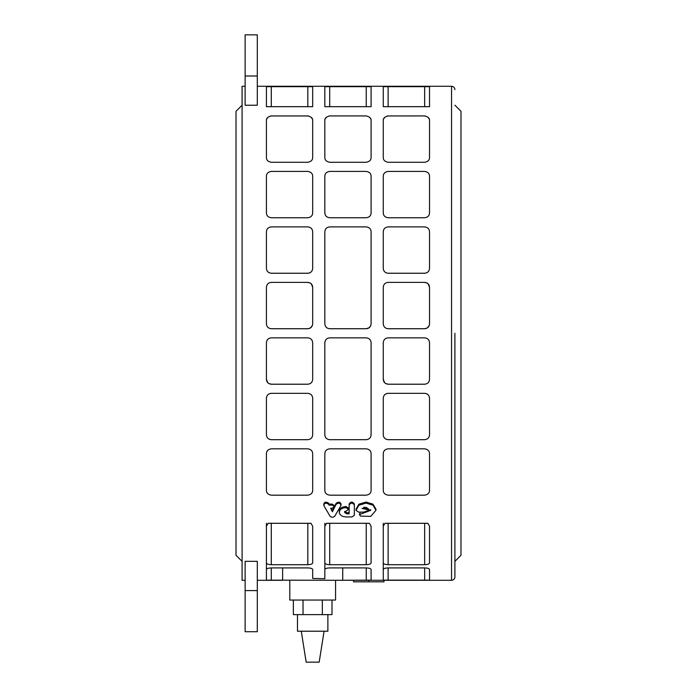 <?xml version="1.0" encoding="UTF-8"?>
<svg xmlns="http://www.w3.org/2000/svg" width="697" height="697" viewBox="0 0 697 697"><rect width="100%" height="100%" fill="white"/><g stroke="black" fill="none" stroke-linecap="round" stroke-linejoin="round"><path stroke-width="1.05" d="M340.894 505.665C340.511 502.92 338.908 502.467 336.102 504.332L332.399 511.737L330.639 508.174L332.286 508.174L334.377 506.684L332.286 505.151L329.141 505.151L328.609 504.227C325.778 502.493 324.21 502.964 323.887 505.656L329.995 516.137C331.598 517.575 333.201 517.575 334.804 516.137L340.894 505.665L341.086 503.914M323.704 503.905L323.887 505.656M334.377 506.745L336.102 503.286C338.908 501.439 340.511 501.875 340.894 504.611M331.171 508.174L332.399 510.648L333.968 507.573M332.399 510.648L332.399 511.737M323.887 504.602C324.21 501.927 325.778 501.457 328.609 503.182L329.141 504.097L332.286 504.097L334.377 505.621L334.377 506.684M329.141 504.097L329.141 505.151M346.278 510.875L348.788 509.28L345.825 507.634C341.87 507.93 339.7 509.472 339.308 512.251L339.308 512.347C339.709 515.144 341.922 516.669 345.965 516.93L351.959 516.93L354.329 515.31L354.329 505.003C352.604 502.554 350.87 502.554 349.136 505.003L349.136 513.811L346.601 513.811L344.64 512.434L346.278 510.875M339.308 512.251L339.308 511.154C339.7 508.392 341.87 506.858 345.825 506.571L348.788 508.2L348.788 509.28M344.64 511.345L346.601 512.704L349.136 512.704L349.136 503.957C350.87 501.518 352.604 501.518 354.329 503.957L354.329 514.203M354.329 503.957L354.329 505.003M349.136 503.957L349.136 505.003M344.64 511.903L344.64 512.434M358.598 512.121L366.213 512.121L368.809 510.309L366.213 508.453L361.996 508.453L370.752 510.309L359.382 514.63L360.584 516.128L370.778 516.364L375.971 510.274L373.026 505.22L365.969 503.095L358.911 505.238L355.993 510.3L358.598 512.121M363.555 507.381L366.213 507.381L368.809 509.228L368.809 510.309M363.703 512.121L370.682 509.76M359.382 514.63L360.34 512.121M355.993 510.3L355.993 509.211L358.911 504.192L365.969 502.058L373.026 504.166L375.971 509.185L375.971 510.274M454.906 333.288L454.906 576.942C454.705 578.98 453.581 580.104 451.543 580.296L451.543 86.28C453.581 86.48 454.705 87.595 454.906 89.634M245.135 580.296L242.094 580.296L242.094 86.28L245.135 86.28M425.144 86.28L387.645 86.28M366.718 86.28L329.228 86.28M308.292 86.28L270.802 86.28M383.263 106.676L383.263 86.672L429.526 86.672L429.526 106.676L383.263 106.676M324.837 106.676L324.837 86.672L371.1 86.672L371.1 106.676L324.837 106.676M266.42 106.676L266.42 86.672L312.683 86.672L312.683 106.676L266.42 106.676M324.837 323.861L324.837 231.752C325.037 228.886 326.658 227.266 329.707 226.882L366.239 226.882C369.288 227.266 370.909 228.886 371.1 231.752L371.1 323.861C370.813 326.815 369.192 328.435 366.239 328.731L329.707 328.731C326.754 328.435 325.124 326.815 324.837 323.861C325.124 326.815 326.745 328.435 329.707 328.731M424.665 217.76L388.124 217.76C385.04 217.342 383.42 215.721 383.263 212.899L383.263 176.263C383.298 173.57 384.918 171.941 388.124 171.401L424.665 171.401C427.871 171.941 429.491 173.57 429.526 176.263L429.526 212.899C429.369 215.721 427.749 217.342 424.665 217.76M424.665 328.731L388.124 328.731C385.171 328.435 383.55 326.815 383.263 323.861L383.263 287.234C383.533 284.298 385.153 282.677 388.124 282.363L424.665 282.363C427.636 282.677 429.256 284.298 429.526 287.234L429.526 323.861C429.239 326.815 427.618 328.435 424.665 328.731L427.374 327.904L429.256 325.455M366.239 162.279L329.707 162.279C326.414 161.643 324.793 160.022 324.837 157.417L324.837 120.781C324.532 118.42 326.152 116.8 329.707 115.92L366.239 115.92C369.785 116.8 371.405 118.42 371.1 120.781L371.1 157.417C371.152 160.022 369.532 161.643 366.239 162.279M370.76 118.987L369.549 117.227L370.76 118.987M329.698 115.92L329.01 115.972M326.388 117.227L325.185 118.987L326.388 117.227M307.813 217.76L271.281 217.76C268.197 217.342 266.576 215.721 266.42 212.899L266.42 176.263C266.454 173.57 268.075 171.941 271.281 171.401L307.813 171.401C311.028 171.941 312.648 173.57 312.683 176.263L312.683 212.899C312.526 215.721 310.897 217.342 307.813 217.76M307.813 328.731L271.281 328.731C268.328 328.435 266.707 326.815 266.42 323.861L266.42 287.234C266.69 284.298 268.31 282.677 271.281 282.363L307.813 282.363C310.784 282.677 312.404 284.298 312.683 287.234L312.683 323.861C312.395 326.815 310.766 328.435 307.813 328.731L310.531 327.904L312.413 325.455M257.298 75.99L257.298 105.247L245.135 105.247L245.135 75.99L257.298 75.99L257.298 34.85L245.135 34.85L245.135 75.99M307.813 273.25L271.281 273.25C268.293 272.919 266.672 271.299 266.42 268.38L266.42 231.752C266.611 228.886 268.232 227.266 271.281 226.882L307.813 226.882C310.862 227.266 312.483 228.886 312.683 231.752L312.683 268.38C312.422 271.299 310.801 272.919 307.813 273.25L309.198 273.05M312.334 118.987L311.132 117.227L312.334 118.987M308.51 115.972L307.821 115.92C311.367 116.8 312.988 118.42 312.683 120.781L312.683 157.417C312.726 160.022 311.106 161.643 307.813 162.279L271.281 162.279C267.988 161.643 266.367 160.022 266.42 157.417L266.42 120.781C266.115 118.42 267.735 116.8 271.281 115.92L270.584 115.972M267.962 117.227L266.759 118.987L267.962 117.227M270.724 115.955L308.37 115.955M366.239 217.76L329.707 217.76C326.614 217.342 324.994 215.721 324.837 212.899L324.837 176.263C324.872 173.57 326.492 171.941 329.707 171.401L366.239 171.401C369.445 171.941 371.065 173.57 371.1 176.263L371.1 212.899C370.943 215.721 369.323 217.342 366.239 217.76M424.665 273.25L388.124 273.25C385.136 272.919 383.516 271.299 383.263 268.38L383.263 231.752C383.463 228.886 385.084 227.266 388.124 226.882L424.665 226.882C427.705 227.266 429.326 228.886 429.526 231.752L429.526 268.38C429.274 271.299 427.653 272.919 424.665 273.25L426.041 273.05M429.186 118.987L427.975 117.227L429.186 118.987M425.353 115.972L424.673 115.92M387.567 115.955L424.665 115.92C428.211 116.8 429.831 118.42 429.526 120.781L429.526 157.417C429.579 160.022 427.958 161.643 424.665 162.279L388.124 162.279C384.84 161.643 383.211 160.022 383.263 157.417L383.263 120.781C382.958 118.42 384.578 116.8 388.124 115.92L387.436 115.972M384.814 117.227L383.603 118.987L384.814 117.227M307.813 495.175L271.281 495.175C268.075 494.635 266.454 493.014 266.42 490.313L266.42 453.677C266.576 450.863 268.197 449.234 271.281 448.816L307.813 448.816C310.897 449.234 312.526 450.863 312.683 453.677L312.683 490.313C312.648 493.014 311.028 494.635 307.813 495.175M266.576 452.44L266.42 453.677M307.813 384.213L271.281 384.213C268.31 383.908 266.69 382.278 266.42 379.351L266.42 342.715C266.707 339.761 268.328 338.141 271.281 337.853L307.813 337.853C310.766 338.141 312.395 339.761 312.683 342.715L312.683 379.351C312.404 382.278 310.784 383.908 307.813 384.213M424.665 495.175L388.124 495.175C384.918 494.635 383.298 493.014 383.263 490.313L383.263 453.677C383.42 450.863 385.04 449.234 388.124 448.816L424.665 448.816C427.749 449.234 429.369 450.863 429.526 453.677L429.526 490.313C429.491 493.014 427.871 494.635 424.665 495.175M424.665 384.213L388.124 384.213C385.153 383.908 383.533 382.278 383.263 379.351L383.263 342.715C383.55 339.761 385.171 338.141 388.124 337.853L424.665 337.853C427.618 338.141 429.239 339.761 429.526 342.715L429.526 379.351C429.256 382.278 427.636 383.908 424.665 384.213M324.837 562.836L324.837 526.287L326.518 523.299L369.427 523.299L371.1 526.287L371.1 562.836C370.882 563.96 369.262 564.587 366.239 564.709L329.707 564.709C326.675 564.587 325.055 563.96 324.837 562.836L324.837 578.728L312.683 578.423L324.837 578.728L324.837 569.466C325.081 568.552 326.71 568.038 329.707 567.916L366.239 567.916C369.236 568.038 370.856 568.552 371.1 569.466L371.1 580.122L342.732 580.261L368.765 580.296M368.765 581.821L368.765 580.27L383.969 580.296L383.969 581.821L353.571 581.821L353.571 580.296M343.081 580.296L266.428 580.131L266.42 569.466C266.663 568.552 268.284 568.038 271.281 567.916L307.813 567.916C310.818 568.038 312.439 568.552 312.683 569.466L312.683 578.423L312.683 569.466M269.87 580.252L270.872 580.261M366.404 580.261L367.171 580.252M367.31 580.252L367.833 580.252M370.055 580.218L371.1 580.122M383.28 580.131L383.263 569.466C383.507 568.552 385.127 568.038 388.124 567.916L424.665 567.916C427.662 568.038 429.282 568.552 429.526 569.466L429.526 580.122L383.263 580.122M386.094 580.252L386.678 580.252M386.713 580.252L387.724 580.261M424.83 580.261L425.597 580.252M425.736 580.252L426.25 580.252M428.699 580.209L429.526 580.122M427.853 523.299L429.526 526.287L429.526 562.836C429.308 563.96 427.688 564.587 424.665 564.709L388.124 564.709C385.101 564.587 383.481 563.96 383.263 562.836L383.263 526.287L384.936 523.299L427.853 523.299L424.665 523.299L424.665 564.709M311.001 523.299L312.683 526.287L312.683 562.836C312.465 563.96 310.836 564.587 307.813 564.709L271.281 564.709C268.258 564.587 266.637 563.96 266.42 562.836L266.42 526.287L268.092 523.299L311.001 523.299L307.813 523.299L307.813 564.709M324.837 434.832L324.837 342.715C325.124 339.761 326.754 338.141 329.707 337.853L366.239 337.853C369.192 338.141 370.813 339.761 371.1 342.715L371.1 434.832C370.909 437.69 369.288 439.31 366.239 439.694L329.707 439.694C326.658 439.31 325.037 437.69 324.837 434.832M424.665 439.694L388.124 439.694C385.084 439.31 383.463 437.69 383.263 434.832L383.263 398.196C383.516 395.277 385.136 393.657 388.124 393.335L424.665 393.335C427.653 393.657 429.274 395.277 429.526 398.196L429.526 434.832C429.326 437.69 427.705 439.31 424.665 439.694M366.239 495.175L329.707 495.175C326.492 494.635 324.872 493.014 324.837 490.313L324.837 453.677C324.994 450.863 326.614 449.234 329.707 448.816L366.239 448.816C369.323 449.234 370.943 450.863 371.1 453.677L371.1 490.313C371.065 493.014 369.445 494.635 366.239 495.175M269.112 439.18L271.281 439.694C268.232 439.31 266.611 437.69 266.42 434.832L266.42 434.937M266.42 434.832L266.42 398.196C266.672 395.277 268.293 393.657 271.281 393.335L307.813 393.335C310.801 393.657 312.422 395.277 312.683 398.196L312.683 434.832C312.483 437.69 310.862 439.31 307.813 439.694L271.281 439.694M245.135 561.329L257.298 561.329L257.298 631.726L245.135 631.726L245.135 561.329M282.625 580.261L282.625 567.916M342.732 567.916L342.732 580.261M335.562 580.296L335.562 600.056L289.795 600.056L289.795 580.296M327.878 614.623L327.878 631.212L297.48 631.212L297.48 614.623M301.278 631.212L306.175 662.15L319.182 662.15L324.079 631.212M293.359 600.056L293.359 614.623L331.999 614.623L331.999 600.056M322.336 600.056L322.336 614.623M303.021 600.056L303.021 614.623M370.839 325.455L369.201 327.729L366.239 328.731M366.239 337.853C369.192 338.141 370.813 339.761 371.1 342.715M324.837 342.715C325.124 339.761 326.745 338.141 329.707 337.853M388.124 328.731C385.171 328.435 383.55 326.815 383.263 323.861M424.665 282.363L427.305 283.148M428.089 283.784L429.526 287.234M386.748 393.535L388.124 393.335M329.141 115.955L329.707 115.92M271.281 328.731C268.328 328.435 266.707 326.815 266.42 323.861M307.813 282.363L310.461 283.148M311.245 283.784L312.683 287.234M269.905 393.535L271.281 393.335M266.42 342.715C266.707 339.761 268.328 338.141 271.281 337.853M271.281 384.213L268.633 383.428M267.848 382.792L266.42 379.351M307.813 337.853C310.766 338.141 312.395 339.761 312.683 342.715M383.263 342.715C383.55 339.761 385.171 338.141 388.124 337.853M388.124 384.213L385.485 383.428M384.7 382.792L383.263 379.351M424.665 337.853C427.618 338.141 429.239 339.761 429.526 342.715M424.665 115.92L425.222 115.955M324.837 523.299L324.837 526.287M266.42 523.299L266.42 526.287M266.42 562.836L266.42 569.466M383.263 523.299L383.263 526.287M383.263 562.836L383.263 569.466M384.936 523.299L388.124 523.299L388.124 564.709M326.518 523.299L329.707 523.299L329.707 564.709M366.239 564.709L366.239 523.299L369.427 523.299M268.092 523.299L271.281 523.299L271.281 564.709M336.102 503.286L336.102 504.332M332.286 504.097L332.286 505.151M328.609 503.182L328.609 504.227M346.514 506.571L346.514 507.634M345.825 506.571L345.825 507.634M346.601 512.704L346.601 513.811M366.213 507.381L366.213 508.453M363.407 512.121L363.407 513.105M245.135 590.586L257.298 590.586M366.239 567.916L366.239 580.261M271.281 567.916L271.281 580.261M424.665 106.676L424.665 86.445M388.124 106.676L388.124 86.445M366.239 106.676L366.239 86.445M329.707 106.676L329.707 86.445M307.813 106.676L307.813 86.445M271.281 106.676L271.281 86.445M424.665 567.916L424.665 580.261M388.124 567.916L388.124 580.261M454.906 561.373L460.987 555.282L460.987 111.293L454.906 105.212M257.298 580.296L282.276 580.296M383.969 580.296L451.543 580.296M257.298 86.28L271.281 86.28M307.813 86.28L329.707 86.28M366.239 86.28L388.124 86.28M424.665 86.28L451.543 86.28M242.094 105.212L236.013 111.293L236.013 555.282L242.094 561.373M236.013 333.288L236.013 111.293"/></g></svg>
